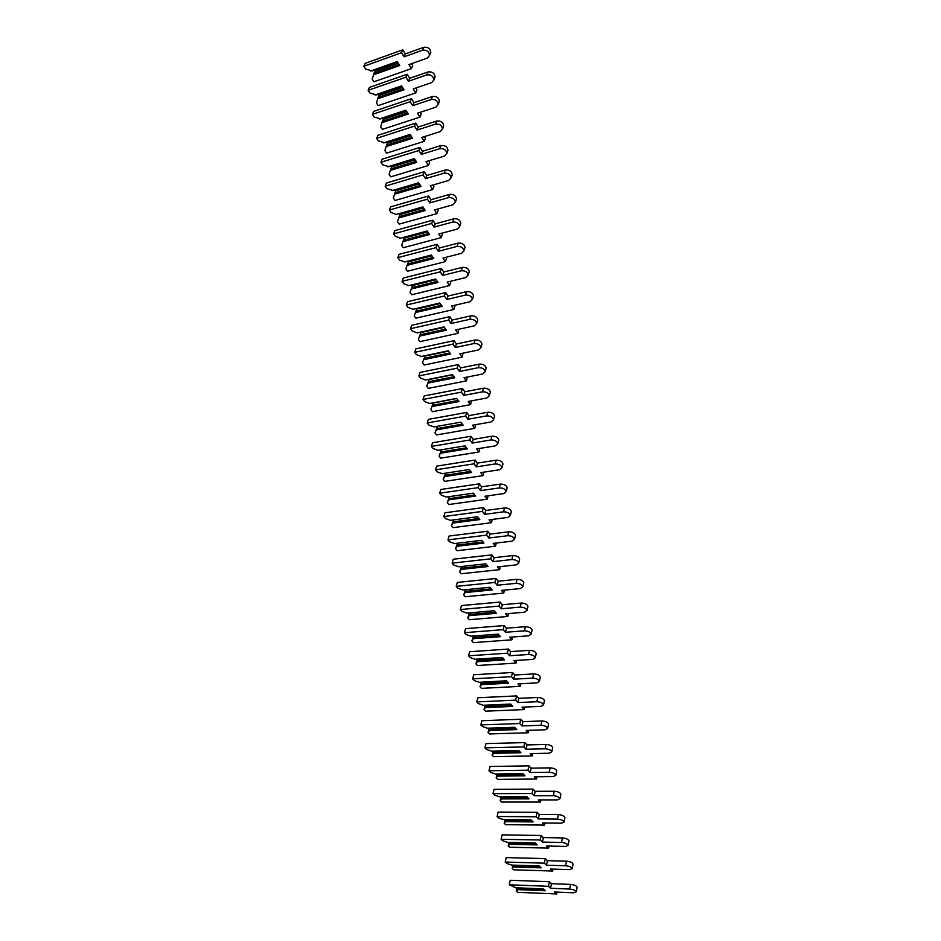 <?xml version="1.0" encoding="UTF-8"?>
<svg xmlns="http://www.w3.org/2000/svg" width="941" height="941" viewBox="0 0 941 941"><rect width="100%" height="100%" fill="white"/><g stroke="black" fill="none" stroke-linecap="round" stroke-linejoin="round"><path stroke-width="1.41" d="M398.266 63.176L374.612 71.587L372.189 79.079L373.942 81.773L411.452 68.622L408.935 64.576L427.32 58.095L429.578 55.366C429.037 51.461 426.685 49.755 422.533 50.226L404.112 56.813L401.548 52.696L363.861 66.27L365.637 68.999L372.13 70.94L397.467 61.918M429.578 54.59L430.79 52.437C430.26 48.532 427.92 46.827 423.768 47.297L405.371 53.896L402.83 49.791L365.19 63.376L363.861 66.27M411.452 68.622L412.699 65.705L411.452 63.694M373.765 73.469L399.078 64.494M370.778 71.01L397.255 61.577L399.737 65.529L373.295 74.892M404.112 56.813L405.371 53.896M401.548 52.696L402.83 49.791M402.501 87.407L378.858 95.511L376.424 102.945L378.164 105.604L415.722 92.9L413.217 88.913L431.625 82.643L433.895 79.95C433.33 76.139 430.99 74.457 426.861 74.904L408.418 81.267L405.877 77.221L368.131 90.324L369.895 93.018L376.388 94.935L401.748 86.219M433.883 79.103L435.095 76.962C434.542 73.151 432.213 71.469 428.096 71.928L409.676 78.303L407.135 74.257L369.448 87.384L368.131 90.324M415.722 92.9L416.957 89.924L415.781 88.042M378.011 97.429L403.36 88.748M375.036 95.017L401.548 85.902L404.018 89.795L377.541 98.84M408.418 81.267L409.676 78.303M405.877 77.221L407.135 74.257M406.724 111.579L383.093 119.401L380.646 126.776L382.387 129.376L419.992 117.119L417.498 113.202L435.918 107.156L438.2 104.486C437.636 100.758 435.295 99.111 431.19 99.534L412.711 105.674L410.182 101.699L372.401 114.355L374.153 117.002L380.635 118.895L406.018 110.485M438.177 103.581L439.4 101.452C438.835 97.723 436.506 96.076 432.401 96.511L413.958 102.663L411.44 98.687L373.706 111.367L372.401 114.355M419.992 117.119L421.215 114.108L420.098 112.344M382.258 121.342L407.618 112.979M379.282 118.989L405.83 110.191L408.288 114.026L381.775 122.753M412.711 105.674L413.958 102.663M410.182 101.699L411.44 98.687M410.946 135.727L387.316 143.244L384.869 150.56L386.586 153.124L424.25 141.315L421.768 137.445L440.212 131.622L442.505 128.988C441.917 125.353 439.588 123.73 435.507 124.13L417.004 130.046L414.487 126.129L376.659 138.327L378.411 140.938L384.881 142.809L410.288 134.704M442.458 128.011L443.693 125.906C443.117 122.259 440.788 120.648 436.706 121.048L418.239 126.988L415.734 123.071L377.953 135.292L376.659 138.327M424.25 141.315L425.45 138.245L424.415 136.61M386.492 145.22L411.876 137.163M383.528 142.914L410.1 134.434L412.558 138.209L386.01 146.62M417.004 130.046L418.239 126.988M414.487 126.129L415.734 123.071M415.146 159.817L391.538 167.051L389.08 174.297L390.797 176.826L428.496 165.451L426.026 161.652L444.493 156.041L446.799 153.442C446.199 149.89 443.87 148.302 439.812 148.678L421.297 154.383L418.792 150.525L380.905 162.275L382.646 164.84L389.115 166.686L414.534 158.888M446.728 152.407L447.975 150.313C447.387 146.761 445.058 145.173 441 145.549L422.521 151.266L420.015 147.408L382.199 159.182L380.905 162.275M428.496 165.451L429.696 162.334L428.72 160.84M390.715 169.062L416.122 161.299M387.774 166.804L414.369 158.641L416.816 162.346L390.233 170.45M421.297 154.383L422.521 151.266M418.792 150.525L420.015 147.408M419.357 183.871L395.749 190.811L393.279 197.998L394.997 200.492L432.731 189.553L430.272 185.824L448.763 180.425L451.08 177.873C450.48 174.391 448.151 172.838 444.105 173.179L425.567 178.661L423.074 174.873L385.151 186.177L386.892 188.694L393.338 190.529L418.792 183.024M451.762 176.002L452.245 174.685C451.645 171.203 449.327 169.651 445.293 170.003L426.779 175.496L424.297 171.709L386.433 183.036L385.151 186.177M432.731 189.553L433.919 186.389L433.025 185.024M394.938 192.858L420.368 185.401M391.997 190.647L418.639 182.801L421.062 186.447L394.455 194.234M425.567 178.661L426.779 175.496M423.074 174.873L424.297 171.709M423.544 207.89L399.96 214.548L397.478 221.664L399.184 224.111L436.965 213.619L434.519 209.949L453.033 204.773L455.362 202.244C454.75 198.857 452.421 197.328 448.398 197.645L429.837 202.915L427.367 199.186L389.386 210.031L391.115 212.513L396.22 214.454L423.027 207.126M456.067 200.268L456.514 199.01C455.903 195.622 453.597 194.081 449.575 194.411L431.049 199.692L428.578 195.963L390.656 206.855L389.386 210.031M436.965 213.619L438.141 210.408L437.33 209.161M399.149 216.618L424.591 209.455M396.22 214.454L422.885 206.914L425.297 210.513L398.666 217.983M429.837 202.915L431.049 199.692M427.367 199.186L428.578 195.963M427.732 231.862L404.148 238.226L401.666 245.295L403.36 247.695L441.188 237.638L438.765 234.027L457.291 229.075L459.631 226.581C459.008 223.276 456.691 221.77 452.68 222.064L434.107 227.11L431.637 223.452L393.62 233.85L395.338 236.297L400.443 238.226L427.261 231.18M460.361 224.499L460.772 223.299C460.161 219.982 457.844 218.477 453.844 218.782L435.295 223.84L432.836 220.182L394.879 230.616L393.62 233.85M441.188 237.638L442.364 234.38L441.623 233.262M403.348 240.331L428.825 233.474M400.443 238.226L427.143 230.992L429.543 234.521L402.866 241.696M434.107 227.11L435.295 223.84M431.637 223.452L432.836 220.182M431.895 255.787L408.347 261.88L405.853 268.879L407.535 271.231L445.411 261.622L442.988 258.069L461.549 253.329L463.901 250.882C463.266 247.648 460.949 246.177 456.961 246.448L438.353 251.271L435.906 247.671L397.843 257.634L399.549 260.034L404.642 261.951L431.484 255.199M464.642 248.695L465.03 247.542C464.407 244.307 462.09 242.837 458.114 243.107L439.541 247.954L437.095 244.354L399.09 254.352L397.843 257.634M445.411 261.622L446.575 258.305L445.905 257.328M407.547 264.009L433.036 257.446M404.642 261.951L431.378 255.035L433.766 258.504L407.065 265.362M438.353 251.271L439.541 247.954M435.906 247.671L437.095 244.354M436.059 279.689L412.534 285.488L410.029 292.416L411.711 294.745L449.622 285.558L447.222 282.077L465.795 277.536L468.147 275.137C467.512 271.984 465.207 270.538 461.231 270.785L442.611 275.395L440.165 271.855L402.054 281.371L403.76 283.723L408.853 285.641L435.707 279.171M468.912 272.843L469.277 271.749C468.642 268.597 466.336 267.15 462.372 267.397L443.776 272.031L441.341 268.491L403.301 278.042L402.054 281.371M449.622 285.558L450.774 282.194L450.186 281.347M411.735 287.652L437.247 281.383M408.853 285.641L435.612 279.03L437.988 282.441L411.252 288.981M442.611 275.395L443.776 272.031M440.165 271.855L441.341 268.491M414.205 315.929L416.71 309.048L414.205 315.929L415.863 318.199L453.833 309.46L451.433 306.037L470.03 301.72L472.406 299.356C471.747 296.286 469.441 294.851 465.489 295.074L446.846 299.473L444.423 296.003L406.265 305.072L407.959 307.389L413.04 309.283L439.918 303.108M473.17 296.968L473.511 295.921C472.864 292.839 470.571 291.416 466.618 291.639L448.01 296.05L445.587 292.58L407.5 301.696L406.265 305.072M453.833 309.46L454.962 306.048L454.468 305.331M416.71 309.048L440.223 303.531M415.922 311.248L441.458 305.284M413.04 309.283L439.835 302.99L442.199 306.331L415.44 312.577M446.846 299.473L448.01 296.05M444.423 296.003L445.587 292.58M418.369 339.395L420.874 332.573L418.369 339.395L420.027 341.63L458.02 333.314L455.644 329.95L474.264 325.845L476.64 323.528C475.981 320.528 473.688 319.128 469.747 319.328L451.08 323.504L448.669 320.093L410.464 328.727L412.158 331.009L417.228 332.891L444.117 326.998M477.428 321.046L477.746 320.046C477.087 317.046 474.793 315.647 470.865 315.835L452.233 320.046L449.822 316.635L411.688 325.304L410.464 328.727M458.02 333.314L458.738 329.268M420.874 332.573L444.364 327.339M420.098 334.808L445.646 329.127M417.228 332.891L444.058 326.903L446.41 330.185L419.615 336.125M451.08 323.504L452.233 320.046M448.669 320.093L449.822 316.635M422.521 362.814L425.038 356.063L422.521 362.814L424.168 365.014L462.219 357.133L459.843 353.828L478.487 349.934L480.875 347.664C480.216 344.747 477.91 343.371 473.993 343.536L455.303 347.5L452.903 344.159L414.663 352.346L416.345 354.581L421.415 356.463L448.316 350.84M481.674 345.076L481.968 344.135C481.31 341.207 479.016 339.83 475.099 339.995L456.444 343.994L454.056 340.642L415.875 348.876L414.663 352.346M462.219 357.133L463.007 353.169M425.038 356.063L448.504 351.111M424.273 358.321L449.833 352.946M421.415 356.463L448.269 350.781L450.61 354.004L423.779 359.627M455.303 347.5L456.444 343.994M452.903 344.159L454.056 340.642M426.673 386.198L429.202 379.517L426.673 386.198L428.308 388.362L466.395 380.905L464.042 377.67L482.698 373.989L485.097 371.766C484.427 368.919 482.145 367.566 478.228 367.708L459.526 371.46L457.138 368.178L418.851 375.93L420.521 378.117L425.579 379.988L452.503 374.659M485.909 369.084L486.191 368.178C485.521 365.32 483.239 363.967 479.334 364.12L460.655 367.896L458.279 364.602L420.051 372.413L418.851 375.93M466.395 380.905L467.277 377.035M429.202 379.517L452.633 374.836M428.437 381.799L454.021 376.718M425.579 379.988L452.468 374.612L454.797 377.776L427.943 383.105M459.526 371.46L460.655 367.896M457.138 368.178L458.279 364.602M430.813 409.547L433.342 402.924L430.813 409.547L432.448 411.676L470.571 404.642L468.23 401.466L486.909 397.996L489.32 395.82C488.638 393.044 486.356 391.715 482.462 391.832L463.737 395.373L461.361 392.15L423.027 399.466L424.697 401.619L429.755 403.477L456.679 398.431M490.143 393.044L490.39 392.185C489.72 389.398 487.438 388.068 483.556 388.198L464.854 391.762L462.49 388.539L424.226 395.902L423.027 399.466M470.571 404.642L471.535 400.854M433.342 402.924L456.75 398.514M432.589 405.242L458.185 400.443M429.755 403.477L456.667 398.396L458.985 401.513L432.095 406.536M463.737 395.373L464.854 391.762M461.361 392.15L462.49 388.539M433.907 426.92L460.855 422.156L463.16 425.203L436.248 429.919L434.942 432.86L437.4 426.308L460.855 422.156L433.907 426.92L428.861 425.073L427.202 422.968L428.39 419.357L466.701 412.417L469.053 415.581L487.767 412.229C491.637 412.134 493.919 413.44 494.601 416.145L494.366 416.969M434.942 432.86L436.565 434.942L474.746 428.343L475.793 424.626M462.349 424.132L436.742 428.637L437.483 426.297M436.742 428.637L436.248 429.919M474.746 428.343L472.406 425.226L491.108 421.956L493.531 419.839C492.849 417.134 490.567 415.828 486.685 415.91L467.936 419.251L465.572 416.087L427.202 422.968M467.936 419.251L469.053 415.581M465.572 416.087L466.701 412.417M439.071 456.126L440.694 458.173L478.91 451.998L476.581 448.939L495.307 445.881L497.742 443.811C497.048 441.176 494.766 439.894 490.908 439.953L472.135 443.082L469.782 439.976L431.378 446.422L433.013 448.492L438.059 450.327L465.042 445.869L467.324 448.857L440.388 453.268L439.071 456.126L441.47 449.763M498.577 440.858L498.789 440.082C498.107 437.436 495.836 436.154 491.978 436.224L473.241 439.365L470.9 436.271L432.542 442.764L431.378 446.422M466.513 447.787L440.882 452.009L441.588 449.751M440.882 452.009L440.388 453.268M478.91 451.998L479.957 448.387M472.135 443.082L473.241 439.365M469.782 439.976L470.9 436.271M443.187 479.369L444.799 481.369L483.062 475.617L480.757 472.617L499.495 469.771L501.941 467.748C501.235 465.183 498.965 463.925 495.119 463.96L476.334 466.865L473.982 463.831L435.53 469.841L437.165 471.876L442.211 473.699L469.218 469.535L471.488 472.464L444.517 476.581L443.187 479.369L445.516 473.194M502.776 464.701L502.976 463.96C502.282 461.396 500.024 460.137 496.178 460.173L477.416 463.113L475.087 460.067L436.695 466.136L435.53 469.841M470.665 471.394L445.011 475.323L445.681 473.17M445.011 475.323L444.517 476.581M483.062 475.617L484.062 472.111M476.334 466.865L477.416 463.113M473.982 463.831L475.087 460.067M447.304 502.553L448.904 504.517L487.203 499.189L484.909 496.248L503.67 493.613L506.129 491.649C505.423 489.144 503.153 487.909 499.318 487.92L480.51 490.626L478.181 487.638L439.682 493.225L441.305 495.213L446.352 497.036L473.382 493.166L475.652 496.036L448.645 499.859L447.304 502.553L449.551 496.577M506.976 488.52L507.164 487.814C506.458 485.309 504.2 484.074 500.365 484.086L481.592 486.815L479.275 483.839L440.835 489.473L439.682 493.225M474.805 494.966L449.139 498.612L449.763 496.542M449.139 498.612L448.645 499.859M487.203 499.189L488.156 495.789M480.51 490.626L481.592 486.815M478.181 487.638L479.275 483.839M451.409 525.713L453.009 527.63L491.343 522.726L489.061 519.844L507.846 517.409L510.304 515.503C509.599 513.068 507.34 511.845 503.517 511.845L484.686 514.327L482.368 511.41L443.834 516.574L445.446 518.526L450.48 520.326L477.546 516.762L479.804 519.573L452.774 523.09L451.409 525.713L453.574 519.914M511.163 512.292L511.328 511.622C510.634 509.187 508.375 507.964 504.552 507.964L485.756 510.481L483.451 507.552L444.975 512.774L443.834 516.574M478.934 518.491L453.268 521.855L453.844 519.879M453.268 521.855L452.774 523.09M491.343 522.726L492.249 519.432M484.686 514.327L485.756 510.481M482.368 511.41L483.451 507.552M455.515 548.826L457.103 550.708L495.484 546.215L493.213 543.404L512.01 541.169L514.48 539.322C513.774 536.958 511.516 535.758 507.705 535.723L488.861 538.005L486.556 535.147L447.963 539.875L449.575 541.781L454.609 543.58L481.698 540.31L483.945 543.063L456.879 546.286L455.515 548.826L457.573 543.216M515.339 536.017L515.503 535.394C514.798 533.018 512.539 531.818 508.74 531.794L489.92 534.1L487.626 531.242L449.104 536.029L447.963 539.875M483.062 541.981L457.373 545.062L457.914 543.18M457.373 545.062L456.879 546.286M495.484 546.215L496.33 543.028M488.861 538.005L489.92 534.1M486.556 535.147L487.626 531.242M459.608 571.905L461.184 573.751L499.612 569.67L497.342 566.917L516.162 564.894L518.656 563.094C517.938 560.801 515.68 559.613 511.88 559.554L493.013 561.636L490.72 558.836L452.103 563.141L453.703 565.012L458.726 566.788L485.85 563.824L488.073 566.517L460.984 569.446L459.608 571.905L461.572 566.482M519.503 559.719L519.655 559.119C518.95 556.813 516.691 555.637 512.904 555.578L494.072 557.684L491.79 554.884L453.221 559.248L452.103 563.141M487.179 565.435L461.478 568.223L461.996 566.435M461.478 568.223L460.984 569.446M499.612 569.67L500.412 566.588M493.013 561.636L494.072 557.684M490.72 558.836L491.79 554.884M463.69 594.947L465.266 596.747L503.729 593.089L501.482 590.395L520.314 588.572L522.82 586.831C522.102 584.596 519.844 583.444 516.056 583.349L497.177 585.22L494.895 582.479L456.22 586.361L457.82 588.196L462.831 589.96L489.99 587.29L492.202 589.936L465.089 592.571L463.69 594.947L465.56 589.701M523.667 583.373L523.808 582.808C523.09 580.573 520.844 579.409 517.068 579.327L498.212 581.232L495.942 578.492L457.338 582.432L456.22 586.361M491.284 588.843L465.583 591.36L466.054 589.642M465.583 591.36L465.089 592.571M503.729 593.089L504.494 590.101M497.177 585.22L498.212 581.232M494.895 582.479L495.942 578.492M467.771 617.943L469.336 619.707L507.846 616.473L505.599 613.826L524.466 612.215L526.972 610.533C526.242 608.357 523.996 607.216 520.232 607.11L501.318 608.768L499.048 606.098L460.349 609.545L461.925 611.344L466.936 613.097L494.119 610.733L496.33 613.309L469.183 615.649L467.771 617.943L469.524 612.873M527.819 606.992L527.96 606.451C527.231 604.287 524.996 603.146 521.232 603.04L502.353 604.734L500.094 602.052L461.443 605.569L460.349 609.545M495.389 612.215L469.677 614.449L470.124 612.826M469.677 614.449L469.183 615.649M507.846 616.473L508.563 613.579M501.318 608.768L502.353 604.734M499.048 606.098L500.094 602.052M471.853 640.903L473.405 642.632L511.951 639.809L509.716 637.222L528.595 635.822L531.112 634.187C530.395 632.081 528.148 630.964 524.384 630.823L505.458 632.281L503.2 629.658L464.454 632.693L466.03 634.446L471.029 636.198L498.248 634.116L500.447 636.645L473.264 638.692L471.853 640.903L473.476 636.01M531.971 630.576L532.088 630.07C531.371 627.953 529.136 626.835 525.384 626.706L506.481 628.188L504.235 625.565L465.548 628.67L464.454 632.693M499.483 635.551L473.77 637.492L474.17 635.963M473.77 637.492L473.264 638.692M511.951 639.809L512.633 637.01M505.458 632.281L506.481 628.188M503.2 629.658L504.235 625.565M475.911 663.828L477.463 665.522L516.044 663.099L513.833 660.582L532.724 659.382L535.253 657.806C534.523 655.759 532.288 654.654 528.536 654.501L509.599 655.748L507.352 653.195L468.559 655.806L470.124 657.524L475.123 659.265L502.365 657.477L504.552 659.935L477.346 661.688L475.911 663.828L477.416 659.112M536.111 654.124L536.217 653.642C535.5 651.584 533.265 650.49 529.524 650.325L510.61 651.619L508.375 649.055L469.641 651.737L468.559 655.806M503.576 658.841L477.84 660.511L478.228 659.053M477.84 660.511L477.346 661.688M516.044 663.099L516.691 660.394M509.599 655.748L510.61 651.619M507.352 653.195L508.375 649.055M479.981 686.718L481.51 688.365L520.138 686.365L517.938 683.895L536.852 682.895L539.393 681.39C538.664 679.402 536.429 678.32 532.688 678.132L513.715 679.179L511.492 676.685L472.653 678.873L474.217 680.555L479.204 682.284L506.481 680.79L508.646 683.201L481.416 684.66L479.981 686.718L481.345 682.166M540.24 677.626L540.346 677.167C539.616 675.179 537.393 674.097 533.665 673.921L514.727 675.003L512.504 672.497L473.735 674.756L472.653 678.873M507.646 682.096L481.921 683.484L482.274 682.107M481.921 683.484L481.416 684.66M520.138 686.365L520.749 683.754M513.715 679.179L514.727 675.003M511.492 676.685L512.504 672.497M484.027 709.573L485.556 711.173L524.219 709.585L522.032 707.173L540.969 706.373L543.522 704.927C542.781 702.998 540.557 701.939 536.829 701.727L517.844 702.574L515.621 700.128L476.746 701.904L478.299 703.539L483.286 705.268L510.587 704.056L512.739 706.42L485.485 707.585L484.027 709.573L485.25 705.174M544.369 701.092L544.463 700.657C543.733 698.74 541.51 697.669 537.793 697.457L518.832 698.34L516.621 695.905L477.816 697.752L476.746 701.904M511.728 705.303L485.979 706.42L486.309 705.127M485.979 706.42L485.485 707.585M524.219 709.585L524.807 707.056M517.844 702.574L518.832 698.34M515.621 700.128L516.621 695.905M488.073 732.38L489.602 733.956L528.301 732.768L526.125 730.416L545.074 729.816L547.638 728.428C546.897 726.558 544.674 725.511 540.957 725.276L521.949 725.923L519.75 723.547L480.827 724.899L482.38 726.499L487.356 728.205L514.68 727.299L516.832 729.593L489.543 730.475L488.073 732.38L489.144 728.146M548.485 724.523L548.568 724.111C547.838 722.253 545.615 721.194 541.91 720.971L522.937 721.653L520.738 719.265L481.886 720.7L480.827 724.899M515.786 728.475L490.049 729.322L490.343 728.111M490.049 729.322L489.543 730.475M528.301 732.768L528.854 730.334M521.949 725.923L522.937 721.653M519.75 723.547L520.738 719.265M492.119 755.153L493.625 756.682L532.371 755.905L530.206 753.623L549.179 753.212L551.744 751.883C551.014 750.083 548.791 749.048 545.086 748.789L526.054 749.236L523.866 746.907L484.909 747.86L486.45 749.412L491.414 751.118L518.773 750.495L520.914 752.729L493.59 753.329L492.119 755.153L493.096 751.071M552.59 747.919L552.673 747.53C551.944 745.719 549.72 744.696 546.027 744.437L527.031 744.919L524.843 742.59L485.956 743.602L484.909 747.86M519.832 751.612L494.096 752.177L494.366 751.047M494.096 752.177L493.59 753.329M532.371 755.905L532.888 753.565M526.054 749.236L527.031 744.919M523.866 746.907L524.843 742.59M496.142 777.889L497.66 779.383L536.441 779.007L534.288 776.784L553.273 776.572L555.849 775.313C555.119 773.561 552.896 772.549 549.203 772.267L530.159 772.502L527.972 770.244L488.979 770.773L490.508 772.29L495.472 773.984L522.855 773.655L524.984 775.831L497.636 776.137L496.142 777.889L497.083 773.961M556.696 771.267L556.766 770.902C556.037 769.162 553.826 768.138 550.132 767.868L531.124 768.138L528.948 765.868L490.014 766.48L488.979 770.773M523.878 774.702L498.142 775.008L498.389 773.949M498.142 775.008L497.636 776.137M536.441 779.007L536.923 776.748M530.159 772.502L531.124 768.138M527.972 770.244L528.948 765.868M500.177 800.591L501.671 802.05L540.499 802.073L538.358 799.897L557.366 799.897L559.954 798.697C559.213 797.003 557.001 796.004 553.308 795.698L534.253 795.733L532.077 793.534L493.037 793.651L494.566 795.133L499.518 796.815L526.936 796.768L529.054 798.897L501.682 798.909L500.177 800.591L501.047 796.815M560.789 794.58L560.86 794.239C560.118 792.557 557.919 791.557 554.237 791.252L535.206 791.322L533.041 789.123L494.072 789.311L493.037 793.651M527.913 797.756L502.188 797.792L502.412 796.804M502.188 797.792L501.682 798.909M540.499 802.073L540.957 799.897M534.253 795.733L535.206 791.322M532.077 793.534L533.041 789.123M504.188 823.246L505.682 824.669L544.545 825.104L542.416 822.987L561.448 823.175L564.047 822.034C563.294 820.411 561.095 819.423 557.413 819.093L538.334 818.929L536.17 816.788L497.095 816.494L498.612 817.941L503.564 819.611L531.006 819.846L533.112 821.916L505.705 821.658L504.188 823.246L505.023 819.623M564.871 817.858L564.941 817.541C564.2 815.906 562 814.93 558.331 814.6L539.275 814.471L537.123 812.318L498.118 812.107L497.095 816.494M531.947 820.775L506.223 820.54L506.423 819.635M506.223 820.54L505.705 821.658M544.545 825.104L544.98 823.01M538.334 818.929L539.275 814.471M536.17 816.788L537.123 812.318M508.211 845.877L509.693 847.253L548.591 848.088L546.474 846.03L565.517 846.418L568.129 845.347C567.388 843.771 565.176 842.807 561.506 842.442L542.416 842.089L540.263 839.995L501.141 839.301L502.659 840.701L507.599 842.36L535.064 842.889L537.158 844.9L509.74 844.348L508.211 845.877L508.987 842.383M568.952 841.101L569.011 840.807C568.27 839.219 566.07 838.255 562.412 837.902L543.345 837.584L541.204 835.49L502.153 834.867L501.141 839.301M535.958 843.748L510.245 843.242L510.434 842.418M510.245 843.242L509.74 844.348M548.591 848.088L549.003 846.088M542.416 842.089L543.345 837.584M540.263 839.995L541.204 835.49M512.21 868.461L513.692 869.802L552.626 871.037L550.52 869.037L569.587 869.625L572.199 868.614C571.458 867.096 569.258 866.143 565.6 865.755L546.486 865.202L544.345 863.168L505.188 862.062L506.693 863.426L511.633 865.085L539.122 865.896L541.204 867.849L513.751 867.014L512.21 868.461L512.951 865.12M573.034 864.308L573.081 864.026C572.34 862.497 570.152 861.544 566.494 861.168L547.415 860.65L545.274 858.615L506.187 857.592L505.188 862.062M539.969 866.685L514.268 865.92L514.433 865.167M514.268 865.92L513.751 867.014M552.626 871.037L553.014 869.119M546.486 865.202L547.415 860.65M544.345 863.168L545.274 858.615M516.209 891.009L517.679 892.315L556.66 893.95L554.567 892.009L573.645 892.786L576.268 891.833C575.527 890.374 573.328 889.445 569.681 889.033L550.544 888.28L548.427 886.304L509.222 884.787L515.656 887.763L543.18 888.857L545.251 890.762L517.762 889.645L516.209 891.009L516.903 887.81M577.092 887.469L577.139 887.21C576.398 885.74 574.21 884.799 570.575 884.399L551.461 883.681L549.344 881.705L510.222 880.282L509.222 884.787M543.969 889.586L518.279 888.551L518.42 887.869M518.279 888.551L517.762 889.645M556.66 893.95L557.025 892.103M550.544 888.28L551.461 883.681M548.427 886.304L549.344 881.705M422.533 50.226L423.768 47.297M426.861 74.904L428.096 71.928M431.19 99.534L432.401 96.511M435.507 124.13L436.706 121.048M439.812 148.678L441 145.549M444.105 173.179L445.293 170.003M448.398 197.645L449.575 194.411M452.68 222.064L453.844 218.782M456.961 246.448L458.114 243.107M461.231 270.785L462.372 267.397M465.489 295.074L466.618 291.639M469.747 319.328L470.865 315.835M473.993 343.536L475.099 339.995M478.228 367.708L479.334 364.12M482.462 391.832L483.556 388.198M486.685 415.91L487.767 412.229M490.908 439.953L491.978 436.224M495.119 463.96L496.178 460.173M499.318 487.92L500.365 484.086M503.517 511.845L504.552 507.964M507.705 535.723L508.74 531.794M511.88 559.554L512.904 555.578M516.056 583.349L517.068 579.327M520.232 607.11L521.232 603.04M524.384 630.823L525.384 626.706M528.536 654.501L529.524 650.325M532.688 678.132L533.665 673.921M536.829 701.727L537.793 697.457M540.957 725.276L541.91 720.971M545.086 748.789L546.027 744.437M549.203 772.267L550.132 767.868M553.308 795.698L554.237 791.252M557.413 819.093L558.331 814.6M561.506 842.442L562.412 837.902M565.6 865.755L566.494 861.168M569.681 889.033L570.575 884.399M429.578 55.366L430.79 52.437M433.895 79.95L435.095 76.962M438.2 104.486L439.4 101.452M442.505 128.988L443.693 125.906M446.799 153.442L447.975 150.313M451.08 177.873L452.245 174.685M455.362 202.244L456.514 199.01M459.631 226.581L460.772 223.299M463.901 250.882L465.03 247.542M468.147 275.137L469.277 271.749M472.406 299.356L473.511 295.921M476.64 323.528L477.746 320.046M480.875 347.664L481.968 344.135M485.097 371.766L486.191 368.178M489.32 395.82L490.39 392.185M493.531 419.839L494.601 416.145M497.742 443.811L498.789 440.082M501.941 467.748L502.976 463.96M506.129 491.649L507.164 487.814M510.304 515.503L511.328 511.622M514.48 539.322L515.503 535.394M518.656 563.094L519.655 559.119M522.82 586.831L523.808 582.808M526.972 610.533L527.96 606.451M531.112 634.187L532.088 630.07M535.253 657.806L536.217 653.642M539.393 681.39L540.346 677.167M543.522 704.927L544.463 700.657M547.638 728.428L548.568 724.111M551.744 751.883L552.673 747.53M555.849 775.313L556.766 770.902M559.954 798.697L560.86 794.239M564.047 822.034L564.941 817.541M568.129 845.347L569.011 840.807M572.199 868.614L573.081 864.026M576.268 891.833L577.139 887.21"/></g></svg>

